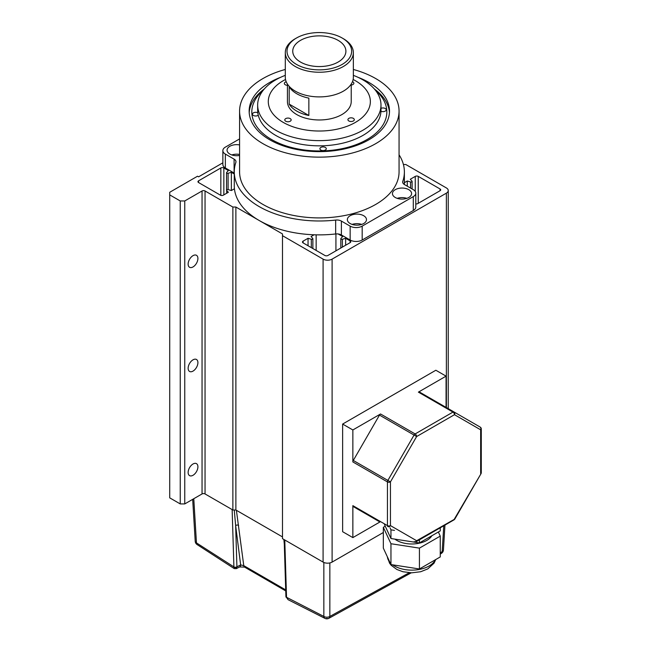 <?xml version="1.0" encoding="UTF-8"?>
<svg xmlns="http://www.w3.org/2000/svg" width="651" height="651" viewBox="0 0 651 651"><rect width="100%" height="100%" fill="white"/><g stroke="black" fill="none" stroke-linecap="round" stroke-linejoin="round"><path stroke-width="0.98" d="M193.021 255.648A6.909 3.987 -60 0 1 196.48 255.306A6.909 3.987 -60 0 1 197.538 260.848A6.909 3.987 -60 0 1 193.021 266.934A6.909 3.987 -60 0 1 189.571 267.276A6.909 3.987 -60 0 1 188.505 261.735A6.909 3.987 -60 0 1 193.021 255.648M193.021 359.824A6.909 3.987 -60 0 1 196.48 359.482A6.909 3.987 -60 0 1 197.538 365.016A6.909 3.987 -60 0 1 193.021 371.103A6.909 3.987 -60 0 1 189.571 371.452A6.909 3.987 -60 0 1 188.505 365.911A6.909 3.987 -60 0 1 193.021 359.824M193.021 463.992A6.909 3.987 -60 0 1 196.48 463.65A6.909 3.987 -60 0 1 197.538 469.192A6.909 3.987 -60 0 1 193.021 475.279A6.909 3.987 -60 0 1 189.571 475.621A6.909 3.987 -60 0 1 188.505 470.087A6.909 3.987 -60 0 1 193.021 463.992M234.27 173.988L231.365 172.312L228.094 173.288A1.066 0.61 180 0 1 226.54 172.743A1.066 0.61 180 0 1 226.662 172.458L228.355 170.57L223.846 167.974A2.124 1.229 0 0 0 220.835 167.974L198.588 180.815A2.124 1.229 0 0 0 197.961 181.686A2.124 1.229 0 0 0 198.588 182.557L220.388 195.145A2.124 1.229 0 0 0 223.399 195.145L228.355 192.281L226.662 190.393A1.066 0.61 180 0 1 226.54 190.108A1.066 0.61 180 0 1 228.094 189.563L231.365 190.54L234.425 188.774M314.116 234.783L311.056 236.549L312.749 238.437A1.066 0.61 180 0 1 312.871 238.722A1.066 0.61 180 0 1 311.316 239.267L308.045 238.29L303.089 241.147A2.124 1.229 0 0 0 302.463 242.017A2.124 1.229 0 0 0 303.089 242.888L324.89 255.477A2.124 1.229 0 0 0 327.892 255.477L350.148 242.628A2.124 1.229 0 0 0 350.775 241.757A2.124 1.229 0 0 0 350.148 240.886L345.64 238.29L342.369 239.267A1.066 0.61 180 0 1 340.815 238.722A1.066 0.61 180 0 1 340.937 238.437L342.629 236.549L338.154 233.961M415.794 203.885A2.124 1.229 0 0 0 417.812 203.56L440.06 190.719A2.124 1.229 0 0 0 440.686 189.848A2.124 1.229 0 0 0 440.06 188.977L418.259 176.388A2.124 1.229 0 0 0 415.257 176.388L410.293 179.253L411.985 181.141A1.066 0.61 180 0 1 412.107 181.426A1.066 0.61 180 0 1 410.553 181.971L407.29 180.994L404.377 182.671M222.862 162.815L198.588 176.828L197.53 176.218L169.716 192.281L169.716 194.885L180.246 200.956L184.754 200.956L202.046 190.979A2.124 1.229 180 0 1 205.049 190.979L232.871 207.034L235.874 207.034L282.485 233.945L282.485 235.678L323.083 259.122A6.38 3.686 0 0 0 332.108 259.122L446.374 193.144A6.38 3.686 0 0 0 448.246 190.54A6.38 3.686 0 0 0 446.374 187.936L405.785 164.5L403.417 164.5M282.485 235.678L282.485 538.654L323.083 562.09A6.38 3.686 0 0 0 332.108 562.09L383.333 532.51M169.716 194.885L169.716 497.852L180.246 503.923L184.754 503.923L202.046 493.946A2.124 1.229 180 0 1 205.049 493.946L232.871 510.002L235.874 510.002L282.485 536.912M180.246 200.956L180.246 503.923M184.754 200.956L184.754 503.923M232.871 207.034L232.871 510.002M235.874 207.034L235.874 510.002M407.29 180.994L407.29 186.202M335.924 233.929L335.924 250.838M316.15 234.84L316.15 250.423M308.045 238.29L308.045 245.752M345.64 238.29L345.64 245.232M231.365 172.312L231.365 190.54M286.22 81.782A3.19 1.839 0 0 0 284.341 83.458A3.19 1.839 0 0 0 287.425 85.297M287.945 118.075A3.19 1.839 0 0 0 284.78 119.914A3.19 1.839 0 0 0 287.994 121.761A3.19 1.839 0 0 0 291.16 119.914A3.19 1.839 0 0 0 287.945 118.075M351.092 117.823A3.19 1.839 0 0 0 347.927 119.662A3.19 1.839 0 0 0 351.141 121.509A3.19 1.839 0 0 0 354.307 119.662A3.19 1.839 0 0 0 351.092 117.823M351.223 84.093L351.223 101.564A31.899 18.415 180 0 1 319.543 119.971A31.899 18.415 180 0 1 287.425 101.564L287.425 84.093M353.347 75.345A61.666 35.602 180 0 1 380.99 105.039A61.666 35.602 180 0 1 319.755 140.64A61.666 35.602 180 0 1 257.658 105.039A61.666 35.602 180 0 1 285.301 75.345M380.99 105.039L380.99 110.239A61.666 35.602 180 0 1 319.755 145.84A61.666 35.602 180 0 1 257.658 110.239L257.658 105.039M353.127 79.487A51.03 29.466 180 0 1 367.115 111.899A51.03 29.466 180 0 1 319.674 131.022A51.03 29.466 180 0 1 271.662 112.086A51.03 29.466 180 0 1 285.52 79.487M351.223 85.021A3.19 1.839 0 0 0 353.867 83.206A3.19 1.839 0 0 0 352.468 81.684M338.121 40.362A26.577 15.347 180 0 1 345.771 52.739A26.577 15.347 180 0 1 328.259 65.661A26.577 15.347 180 0 1 300.526 62.065A26.577 15.347 180 0 1 292.877 52.739A26.577 15.347 180 0 1 307.947 37.343A26.577 15.347 180 0 1 338.121 40.362M343.386 38.71L342.182 38.018A32.322 18.659 0 0 0 296.474 38.018A32.322 18.659 0 0 0 296.474 64.408A32.322 18.659 0 0 0 342.182 64.408A32.322 18.659 0 0 0 342.182 38.018L343.378 38.71A34.023 19.644 180 0 1 343.386 38.71A34.023 19.644 180 0 1 353.347 52.601A34.023 19.644 180 0 1 332.344 70.747A34.023 19.644 180 0 1 295.269 66.492A34.023 19.644 180 0 1 285.301 52.601A34.023 19.644 180 0 1 295.269 38.71L296.474 38.018M285.301 52.601L285.301 77.257A34.023 19.644 0 0 0 295.269 91.14A34.023 19.644 0 0 0 332.344 95.404A34.023 19.644 0 0 0 353.347 77.257L353.347 52.601M296.775 111.109A31.899 18.415 180 0 1 289.199 104.127L289.199 86.77A31.899 18.415 0 0 0 296.775 93.744A31.899 18.415 0 0 0 308.859 98.122L308.859 115.479A31.899 18.415 180 0 1 296.775 111.109M308.859 115.479L289.199 104.127M234.262 510.002L235.646 525.577L236.915 566.842L236.289 568.657L234.222 568.583L197.033 544.529A4.256 4.256 0 0 1 195.219 541.298L195.219 541.298A4.256 2.449 -3.5 0 0 196.456 542.893L233.904 566.899A2.124 1.269 -1.8 0 0 236.915 566.842L240.65 564.913L243.767 565.638L285.708 589.904M197.033 544.529A4.256 2.173 -55.2 0 1 196.456 542.893L193.778 498.715M284.161 539.614L285.911 596.422A2.124 1.269 -1.8 0 0 286.53 597.284L323.84 616.44A4.256 2.62 0 0 0 329.845 616.44L409.227 572.742M440.255 552.894L442.192 551.576A4.256 2.449 3.5 0 0 443.437 549.973L444.942 525.097M284.3 544.049L283.86 539.443M236.394 510.303L243.767 565.638A4.256 2.417 -59.4 0 0 244.581 567.102L239.609 566.948A4.256 2.571 -117.5 0 0 240.65 564.913L235.646 525.577A2.124 1.383 172.7 0 1 238.64 525.349M329.845 562.928L329.845 616.44A4.256 2.685 64.7 0 1 328.657 618.426A4.256 2.685 64.7 0 1 326.883 618.369A4.256 2.71 -65.4 0 1 325.077 618.45L325.077 618.45A4.256 2.71 -65.4 0 1 323.84 616.44L323.84 562.464M411.204 572.823L328.657 618.426A4.256 4.256 0 0 1 325.077 618.45L288.019 599.644L286.554 597.488A2.124 1.115 172.7 0 1 285.944 596.837L285.944 596.837A2.124 1.115 172.7 0 1 285.952 596.642M236.891 567.241A2.124 1.408 -175.5 0 1 233.904 567.094L234.222 568.583M280.719 77.282A70.17 40.517 0 0 0 269.709 82.465A70.17 40.517 0 0 0 249.154 111.109A70.17 40.517 0 0 0 292.47 148.542A70.17 40.517 0 0 0 368.946 139.753A70.17 40.517 0 0 0 389.493 111.109A70.17 40.517 0 0 0 357.936 77.282M350.148 215.717A9.57 5.525 0 0 0 347.349 219.623A9.57 5.525 0 0 0 353.249 224.725A9.57 5.525 0 0 0 363.681 223.529A9.57 5.525 0 0 0 366.48 219.623A9.57 5.525 0 0 0 360.573 214.521A9.57 5.525 0 0 0 350.148 215.717M395.255 189.669A9.57 5.525 0 0 0 392.455 193.583A9.57 5.525 0 0 0 398.363 198.685A9.57 5.525 0 0 0 408.787 197.489A9.57 5.525 0 0 0 411.595 193.583A9.57 5.525 0 0 0 405.687 188.473A9.57 5.525 0 0 0 395.255 189.669M239.584 144.921A9.57 5.525 0 0 0 229.86 146.272A9.57 5.525 0 0 0 227.061 150.178A9.57 5.525 0 0 0 239.584 155.426M353.347 69.47A79.739 46.034 180 0 1 399.063 111.109L399.063 171.88A79.739 46.034 180 0 1 375.708 204.43A79.739 46.034 180 0 1 288.808 214.407A79.739 46.034 180 0 1 239.584 171.88L239.584 111.109A79.739 46.034 180 0 1 262.939 78.559A79.739 46.034 180 0 1 285.301 69.47M399.063 111.109A79.739 46.034 180 0 1 375.708 143.659A79.739 46.034 180 0 1 288.808 153.644A79.739 46.034 180 0 1 239.584 111.109M413.295 210.509L413.295 196.618A8.504 4.907 0 0 0 415.794 193.144L415.794 207.034A8.504 4.907 180 0 1 413.295 210.509L362.176 240.024A8.504 4.907 180 0 1 350.148 240.024L341.393 234.97A6.38 3.686 0 0 0 335.664 233.961A85.053 49.11 180 0 1 234.27 185.763L234.27 171.88A85.053 49.11 180 0 1 235.849 162.449A6.38 3.686 180 0 0 235.971 161.741A6.38 3.686 180 0 0 234.1 159.137L225.352 154.084L225.352 167.974A8.504 4.907 180 0 1 222.862 164.5L222.862 150.609A8.504 4.907 0 0 0 225.352 154.084M234.27 173.125A6.38 3.686 0 0 0 234.1 173.028L225.352 167.974M222.862 150.609A8.504 4.907 0 0 1 225.352 147.134L239.584 138.915M335.664 233.961L335.664 220.071A85.053 49.11 180 0 1 234.27 171.88M335.664 220.071A6.38 3.686 180 0 1 341.393 221.08L341.393 234.97M350.148 240.024L350.148 226.133L341.393 221.08M350.148 226.133A8.504 4.907 0 0 0 362.176 226.133L362.176 240.024M413.295 196.618L362.176 226.133M415.794 193.144A8.504 4.907 0 0 0 413.295 189.669L404.548 184.624A6.38 3.686 180 0 1 402.676 182.011A6.38 3.686 180 0 1 402.798 181.312L402.798 182.719M399.063 154.792A85.053 49.11 180 0 1 404.377 171.88A85.053 49.11 180 0 1 402.798 181.312M239.584 154.466A9.57 5.525 0 0 0 231.813 154.946M406.834 198.352A9.57 5.525 0 0 0 397.208 198.352M361.728 224.4A9.57 5.525 0 0 0 352.101 224.4M380.965 111.215A3.19 1.839 0 0 0 384.359 111.467A3.19 1.839 0 0 0 386.198 109.799A3.19 1.839 0 0 0 386.189 109.694A3.19 1.839 0 0 0 384.285 108.115A3.19 1.839 0 0 0 380.99 108.375M257.82 112.81A3.19 1.839 0 0 0 254.37 112.468A3.19 1.839 0 0 0 252.458 114.153A3.19 1.839 0 0 0 252.458 114.267A3.19 1.839 0 0 0 254.777 115.927A3.19 1.839 0 0 0 258.26 115.211M326.281 148.631A3.19 1.839 0 0 0 323.002 146.906A3.19 1.839 0 0 0 319.91 148.745A3.19 1.839 0 0 0 319.91 148.851A3.19 1.839 0 0 0 323.189 150.584A3.19 1.839 0 0 0 326.281 148.745A3.19 1.839 0 0 0 326.281 148.631M375.505 90.359A67.517 38.979 180 0 1 386.718 109.677A67.517 38.979 180 0 1 323.319 150.886A67.517 38.979 180 0 1 251.929 114.283A67.517 38.979 180 0 1 263.142 90.359M374.439 89.073A70.17 40.517 180 0 1 389.371 111.752A70.17 40.517 180 0 1 389.444 112.631M249.203 112.631A70.17 40.517 180 0 1 264.208 89.073M431.882 535.732A21.263 12.279 180 0 1 426.828 540.387A21.263 12.279 180 0 1 394.856 539.126M438.351 531.997L440.255 536.107L440.255 556.939L419.423 568.974L390.958 564.572L383.333 548.134L383.333 527.302L385.246 526.203M440.255 527.798L440.255 530.899L419.423 542.926L390.958 538.523L384.513 524.633M379.5 521.736A2.124 1.229 -60 0 1 379.476 521.728L353.298 506.608A2.124 1.229 -60 0 1 352.858 505.64L352.858 537.604L379.924 521.98M352.858 537.604L342.629 531.704L342.629 424.061L352.858 429.961L352.858 461.933A2.124 1.229 -60 0 1 353.298 460.452L390.445 481.903L390.445 525.601L416.632 540.721L454.813 519.067L480.999 473.716A2.124 2.124 0 0 0 481.284 472.65L481.284 428.944A2.124 2.124 0 0 0 480.218 427.105L454.032 411.985L480.218 427.105A2.124 1.733 -60 0 1 480.658 429.815L454.479 414.695A2.124 1.733 -60 0 0 454.032 411.985L480.218 427.105A2.124 1.229 120 0 1 480.658 428.081M352.858 505.64L387.435 525.601L387.435 481.903A2.124 1.229 120 0 1 387.874 480.422L414.06 435.063L379.476 415.102L353.298 460.452M379.476 415.102A2.124 1.229 -60 0 1 380.542 413.979L352.858 429.961M446.073 407.396L446.073 376.14L418.39 392.13A2.124 1.229 -60 0 1 419.456 392.024L454.032 411.985A2.124 1.229 120 0 0 452.974 412.091L418.39 392.13M446.073 376.14L435.853 370.24L342.629 424.061M416.184 541.697A2.124 1.229 -120 0 0 416.632 540.721A2.124 1.733 -60 0 1 414.06 541.697L414.06 541.697A2.124 2.124 0 0 0 416.184 541.697L454.032 519.84A2.124 1.229 -120 0 0 454.479 518.871L480.999 473.716M387.874 526.578A2.124 1.733 -60 0 0 390.445 525.601A2.124 1.229 -0 0 1 387.435 525.601A2.124 1.229 120 0 0 387.874 526.578M380.542 413.979L415.126 433.94A2.124 1.229 -60 0 0 414.06 435.063L416.632 436.544L390.445 481.903A2.124 1.229 0 0 1 387.435 481.903L352.858 461.933M394.482 530.386L390.958 529.841L390.022 527.815M390.958 538.523L390.958 529.841M419.423 542.926L419.423 539.825M440.255 536.107L419.423 548.134L390.958 543.731L383.333 527.302M390.958 564.572L390.958 543.731M419.423 568.974L419.423 548.134M446.374 193.144L446.374 407.567M202.046 190.979L202.046 493.946M205.049 190.979L205.049 493.946M323.083 259.122L323.083 562.09M332.108 259.122L332.108 562.09M440.06 188.977L440.06 190.719M418.259 176.388L418.259 203.299M415.257 176.388L415.257 191.427M410.553 181.971L410.553 188.09M342.369 239.267L342.369 247.12M311.316 239.267L311.316 247.64M303.089 241.147L303.089 242.888M350.148 240.886L350.148 242.628M228.094 173.288L228.094 189.563M223.846 167.974L223.846 194.885M220.835 167.974L220.835 195.341M198.588 180.815L198.588 182.557M226.662 190.393L226.662 193.257M284.772 539.964L286.53 597.284M233.904 566.899L232.147 509.587M440.255 554.139L441.59 553.236A4.256 2.205 55.7 0 0 442.192 551.576L443.754 525.78M234.1 173.028L234.1 159.137M387.386 556.865A24.453 14.119 0 0 0 389.916 562.318M392.708 564.84A24.453 14.119 0 0 0 429.09 565.996A24.453 14.119 0 0 0 435.373 559.762M415.126 433.94L452.974 412.091A2.124 1.229 -120 0 1 454.479 414.695L416.632 436.544A2.124 1.229 -120 0 0 415.126 433.94M419.456 392.024L454.032 411.985M481.284 472.65A2.124 1.229 -0 0 1 480.658 473.521L480.658 429.815A2.124 1.229 -0 0 0 481.284 428.944M414.06 541.697A2.124 1.229 120 0 0 415.126 541.591M448.246 190.54L448.246 408.649M412.107 181.426L412.107 188.985M340.815 238.722L340.815 248.015M312.871 238.722L312.871 248.536M226.54 172.743L226.54 190.108M195.219 541.298L192.68 499.35M288.019 599.644L285.911 596.422M441.59 553.236A4.256 4.256 0 0 0 443.437 549.973M285.74 590.929L244.581 567.102M236.289 568.657L239.609 566.948M404.377 184.518L404.377 171.88M387.369 556.825L389.542 563.18L391.178 565.271L396.866 569.479L402.985 571.757L411.709 572.823L420.701 571.733L427.764 568.917L434.046 563.18L435.739 559.551M454.032 519.84A2.124 2.124 0 0 0 454.813 519.067"/></g></svg>

